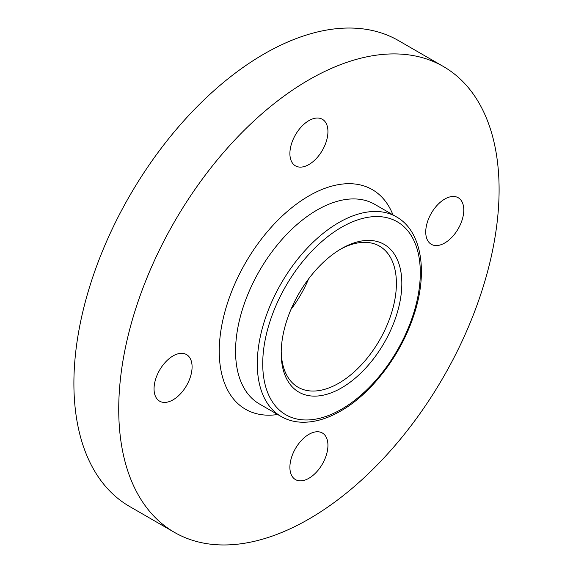 <?xml version="1.0" encoding="UTF-8"?>
<svg xmlns="http://www.w3.org/2000/svg" width="573" height="573" viewBox="0 0 573 573"><rect width="100%" height="100%" fill="white"/><g stroke="black" fill="none" stroke-linecap="round" stroke-linejoin="round"><path stroke-width="0.86" d="M463.779 210.033A26.895 15.528 120 0 0 458.207 197.721A26.895 15.528 120 0 0 437.486 204.926A26.895 15.528 120 0 0 425.739 231.993A26.895 15.528 120 0 0 431.311 244.306A26.895 15.528 120 0 0 452.04 237.1A26.895 15.528 120 0 0 463.779 210.033M308.911 120.617A26.895 15.528 120 0 0 291.342 144.317A26.895 15.528 120 0 0 295.467 165.869A26.895 15.528 120 0 0 308.911 164.537A26.895 15.528 120 0 0 326.488 140.836A26.895 15.528 120 0 0 322.363 119.284A26.895 15.528 120 0 0 308.911 120.617M154.051 388.852A26.895 15.528 120 0 0 159.623 401.164A26.895 15.528 120 0 0 180.345 393.959A26.895 15.528 120 0 0 192.084 366.892A26.895 15.528 120 0 0 186.519 354.58A26.895 15.528 120 0 0 165.79 361.785A26.895 15.528 120 0 0 154.051 388.852M308.911 478.262A26.895 15.528 120 0 0 326.488 454.561A26.895 15.528 120 0 0 322.363 433.009A26.895 15.528 120 0 0 308.911 434.341A26.895 15.528 120 0 0 291.342 458.042A26.895 15.528 120 0 0 295.467 479.594A26.895 15.528 120 0 0 308.911 478.262M443.395 66.511L398.564 40.633A268.959 155.283 120 0 0 264.089 53.955A268.959 155.283 120 0 0 88.378 290.962A268.959 155.283 120 0 0 129.605 506.489L174.436 532.367A268.959 155.283 120 0 0 308.911 519.045A268.959 155.283 120 0 0 484.622 282.038A268.959 155.283 120 0 0 443.395 66.511A268.959 155.283 120 0 0 308.911 79.833A268.959 155.283 120 0 0 133.208 316.848A268.959 155.283 120 0 0 174.436 532.367M341.515 248.618L341.515 248.618A85.298 49.249 120 0 0 281.2 353.09A85.298 49.249 120 0 0 341.515 387.914A85.298 49.249 120 0 0 401.831 283.442A85.298 49.249 120 0 0 341.515 248.618M281.221 351.493A81.459 47.029 120 0 0 298.075 387.241A81.459 47.029 120 0 0 338.801 383.208A81.459 47.029 120 0 0 392.018 311.426A81.459 47.029 120 0 0 379.527 246.154A81.459 47.029 120 0 0 340.14 249.427M290.998 309.377A81.459 47.029 120 0 0 308.561 278.958M392.963 214.861A126.798 73.208 120 0 0 308.911 195.909A126.798 73.208 120 0 0 220.669 332.075A126.798 73.208 120 0 0 277.69 414.515M396.437 216.866L374.699 204.317A115.266 66.554 120 0 0 317.062 210.033A115.266 66.554 120 0 0 241.763 311.605A115.266 66.554 120 0 0 259.433 403.972L281.164 416.521C287.03 419.887 293.534 421.771 300.682 422.172C313.402 422.774 326.746 419.049 340.72 411.006C371.44 393.622 400.828 355.145 413.613 315.859C428.325 272.748 422.022 231.141 396.437 216.866A115.266 66.554 120 0 0 338.801 222.582A115.266 66.554 120 0 0 263.494 324.153A115.266 66.554 120 0 0 281.164 416.521M341.515 227.288A111.427 64.334 120 0 0 262.728 363.755A111.427 64.334 120 0 0 341.515 409.244A111.427 64.334 120 0 0 420.31 272.777A111.427 64.334 120 0 0 341.515 227.288"/></g></svg>
